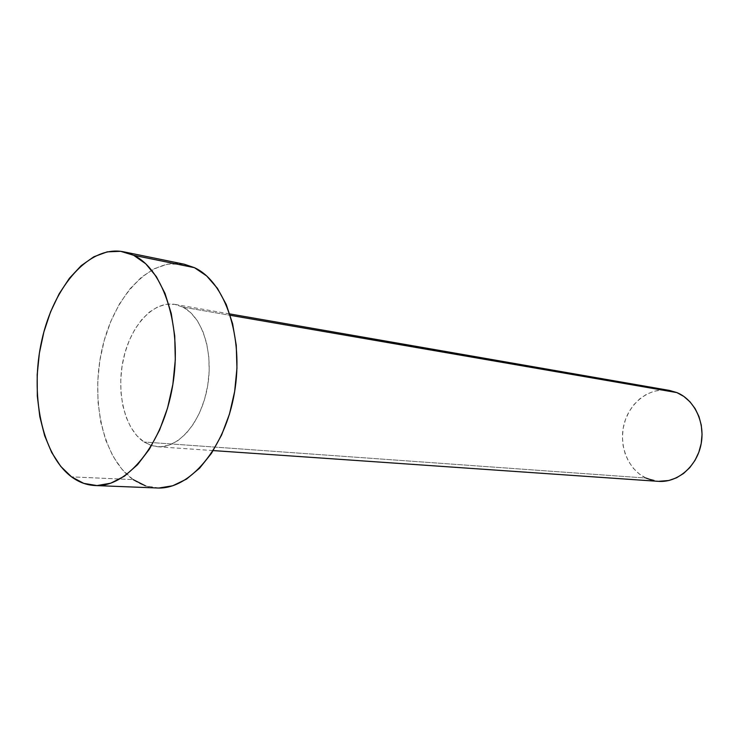 <?xml version="1.0" encoding="UTF-8"?>
<svg xmlns="http://www.w3.org/2000/svg" width="739" height="739" viewBox="0 0 739 739"><rect width="100%" height="100%" fill="white"/><g stroke="black" fill="none" stroke-linecap="round" stroke-linejoin="round"><path stroke-width="0.55" stroke-dasharray="3.69 2.77" d="M183.041 307.147L230.254 315.313L183.041 307.147L174.755 304.357L166.155 304.32L157.573 306.971L149.315 312.163L141.694 319.654L134.951 329.151L129.325 340.273L125.002 352.632L122.111 365.777L120.753 379.264L120.974 392.621L122.776 405.397L126.11 417.129L130.868 427.391L136.918 435.798L144.04 442.005C124.715 429.257 115.949 392.307 123.404 358.978C130.664 325.594 153.306 300.625 174.949 304.394L183.041 307.147C202.551 316.929 213.839 352.854 207.336 387.726C201.008 422.653 178.487 448.499 157.693 446.744L150.654 445.303L144.04 442.005L152.012 445.737L160.529 446.79L169.286 445.09L177.923 440.62L186.099 433.525L193.47 424.038L199.706 412.528L204.537 399.457L207.742 385.361L209.183 370.858L208.786 356.549L206.597 343.053L202.717 330.924L197.322 320.652L190.671 312.634L183.041 307.147M645.941 478.05L639.217 473.902L633.388 468.341L628.658 461.579L625.185 453.885L623.079 445.525L622.423 436.823L623.217 428.084L625.453 419.623L629.046 411.743L633.859 404.723L639.743 398.838L646.486 394.312L653.849 391.319L661.562 389.998L669.497 390.441C649.895 386.987 629.804 402.164 624.187 423.706C618.386 445.192 627.873 469.505 645.941 478.05L144.04 442.005L645.941 478.05L658.486 481.357M184.27 264.22C149.721 257.32 114.028 296.367 102.25 348.189C90.186 399.928 102.915 458.245 133.168 479.611L71.544 476.858L133.168 479.611C140.576 484.793 148.567 487.583 157.139 487.98M158.903 488.017L145.555 485.883M133.168 479.611L122.184 469.561L112.938 456.194L105.705 440.084L100.689 421.821L98.01 402.053L97.724 381.453L99.82 360.678L104.236 340.402L110.841 321.289L119.432 303.978L129.759 289.078L141.518 277.153L154.322 268.691L167.744 264.119L184.048 264.174M658.31 481.338L653.313 480.599M174.949 304.394L229.801 313.936M157.693 446.744L213.238 450.587"/><path stroke-width="1.11" d="M230.254 315.313L676.869 392.585L669.506 390.441L676.869 392.585L230.254 315.313M95.368 485.551L157.139 487.98C189.572 489.883 224.97 448.619 234.402 393.009C244.11 337.474 225.164 281.716 194.449 267.675L133.648 255.288C164.058 269.587 182.625 327.756 172.603 385.952C162.866 444.231 127.348 487.481 95.229 485.541C86.731 485.154 78.842 482.253 71.544 476.858C41.754 454.624 29.625 393.979 41.874 340.051C53.827 286.039 89.336 244.988 123.561 251.796L133.648 255.288L194.449 267.675L184.27 264.22L123.801 251.842M184.048 264.174L194.449 267.675L206.68 275.952L217.442 288.349L226.226 304.477L232.609 323.71L236.249 345.27L236.951 368.216L234.651 391.522L229.45 414.126L221.608 435.012L211.502 453.275L199.613 468.166L186.496 479.112L172.732 485.772L158.903 488.017M145.555 485.883L133.168 479.611M71.544 476.858L60.746 466.401L51.693 452.499L44.663 435.733L39.832 416.731L37.319 396.159L37.181 374.71L39.389 353.066L43.887 331.931L50.52 311.978L59.12 293.882L69.429 278.261L81.133 265.717L93.853 256.775L107.183 251.86L120.614 251.306L133.648 255.288L145.749 263.795L156.363 276.645L165.009 293.411L171.245 313.465L174.737 335.986L175.291 359.985L172.861 384.391L167.541 408.076L159.606 429.969L149.426 449.118L137.509 464.729L124.411 476.212L110.702 483.204L96.975 485.578L83.756 483.38L71.544 476.858M213.238 450.587L658.486 481.357C677.358 482.816 696.443 466.826 700.932 444.906C705.597 423.022 694.651 399.781 676.869 392.585L683.861 396.446L690.032 401.859L695.131 408.639L698.937 416.51L701.274 425.165L702.05 434.264L701.219 443.418L698.826 452.268L694.965 460.434L689.801 467.593L683.547 473.468L676.481 477.819L668.878 480.507L658.31 481.338M653.313 480.599L645.941 478.05M229.801 313.936L669.506 390.441"/></g></svg>
